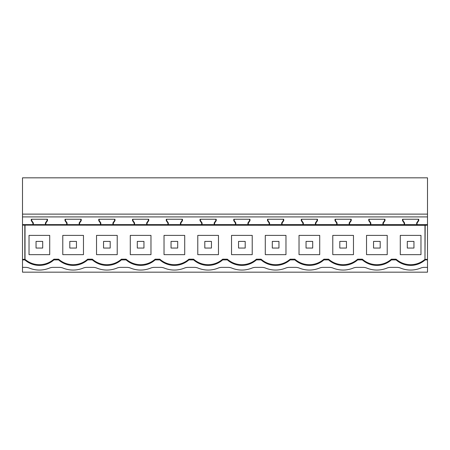 <?xml version="1.0" encoding="UTF-8"?>
<svg xmlns="http://www.w3.org/2000/svg" width="450" height="450" viewBox="0 0 450 450"><rect width="100%" height="100%" fill="white"/><g stroke="black" fill="none" stroke-linecap="round" stroke-linejoin="round"><path stroke-width="0.67" d="M402.514 220.691L402.919 220.562L402.919 219.234L402.919 220.562L404.578 222.936L404.173 223.065L402.514 220.691L402.514 219.234L418.736 219.234L418.736 220.691L417.077 223.065L417.077 224.618L427.5 224.618L427.5 259.38L425.177 259.38L425.166 259.892A21.926 21.926 0 0 1 396.084 259.892L396.084 259.183C400.258 262.794 405.107 264.628 410.625 264.696C416.053 264.634 420.834 262.851 424.98 259.346L424.98 225.326L22.5 225.129L22.5 177.829L427.5 177.829L427.5 219.234M22.5 267.368L25.611 267.368A9.967 9.967 0 0 1 29.368 268.104A26.573 26.573 0 0 0 49.382 268.104A9.967 9.967 0 0 1 53.139 267.368L59.361 267.368A9.967 9.967 0 0 1 63.118 268.104A26.573 26.573 0 0 0 83.132 268.104A9.967 9.967 0 0 1 86.889 267.368L93.111 267.368A9.967 9.967 0 0 1 96.868 268.104A26.573 26.573 0 0 0 116.882 268.104A9.967 9.967 0 0 1 120.639 267.368L126.861 267.368A9.967 9.967 0 0 1 130.618 268.104A26.573 26.573 0 0 0 150.632 268.104A9.967 9.967 0 0 1 154.389 267.368L160.611 267.368A9.967 9.967 0 0 1 164.368 268.104A26.573 26.573 0 0 0 184.382 268.104A9.967 9.967 0 0 1 188.139 267.368L194.361 267.368A9.967 9.967 0 0 1 198.118 268.104A26.573 26.573 0 0 0 218.132 268.104A9.967 9.967 0 0 1 221.889 267.368L228.111 267.368A9.967 9.967 0 0 1 231.868 268.104A26.573 26.573 0 0 0 251.882 268.104A9.967 9.967 0 0 1 255.639 267.368L261.861 267.368A9.967 9.967 0 0 1 265.618 268.104A26.573 26.573 0 0 0 285.632 268.104A9.967 9.967 0 0 1 289.389 267.368L295.611 267.368A9.967 9.967 0 0 1 299.368 268.104A26.573 26.573 0 0 0 319.382 268.104A9.967 9.967 0 0 1 323.139 267.368L329.361 267.368A9.967 9.967 0 0 1 333.118 268.104A26.573 26.573 0 0 0 353.132 268.104A9.967 9.967 0 0 1 356.889 267.368L363.111 267.368A9.967 9.967 0 0 1 366.868 268.104A26.573 26.573 0 0 0 386.882 268.104A9.967 9.967 0 0 1 390.639 267.368L396.861 267.368A9.967 9.967 0 0 1 400.618 268.104A26.573 26.573 0 0 0 420.632 268.104A9.967 9.967 0 0 1 424.389 267.368L427.5 267.368L427.5 272.171L22.5 272.171L22.5 259.38L25.02 259.346C29.166 262.851 33.947 264.634 39.375 264.696C44.893 264.628 49.742 262.794 53.916 259.183L58.584 259.183C62.758 262.794 67.607 264.628 73.125 264.696C78.643 264.628 83.492 262.794 87.666 259.183L87.666 259.892L92.334 259.892L92.334 259.183L87.666 259.183M22.5 225.129L22.5 259.38M31.264 220.691L31.669 220.562L31.669 219.234L31.669 220.562L33.328 222.936L32.923 223.065L31.264 220.691L31.264 219.234L47.486 219.234L47.486 220.691L45.827 223.065L45.827 224.618L79.172 224.618L79.172 222.936L79.577 223.065L79.577 224.618L112.922 224.618L112.922 222.936L113.327 223.065L113.327 224.618L146.672 224.618L146.672 222.936L147.077 223.065L147.077 224.618L180.422 224.618L180.422 222.936L180.827 223.065L180.827 224.618L214.172 224.618L214.172 222.936L214.577 223.065L214.577 224.618L247.922 224.618L247.922 222.936L248.327 223.065L248.327 224.618L281.672 224.618L281.672 222.936L282.077 223.065L282.077 224.618L315.422 224.618L315.422 222.936L315.827 223.065L315.827 224.618L349.172 224.618L349.172 222.936L349.577 223.065L349.577 224.618L382.922 224.618L382.922 222.936L383.327 223.065L383.327 224.618L416.672 224.618L416.672 222.936L417.077 223.065M45.827 224.618L22.5 224.618M417.077 224.618L416.672 224.618L416.672 222.936L418.331 220.562L418.331 219.234M383.327 224.618L382.922 224.618L382.922 222.936L384.581 220.562L384.581 219.234L384.986 219.234L384.986 220.691L383.327 223.065M349.577 224.618L349.172 224.618L349.172 222.936L350.831 220.562L350.831 219.234L351.236 219.234L351.236 220.691L349.577 223.065M315.827 224.618L315.422 224.618L315.422 222.936L317.081 220.562L317.081 219.234L317.486 219.234L317.486 220.691L315.827 223.065M282.077 224.618L281.672 224.618L281.672 222.936L283.331 220.562L283.331 219.234L283.736 219.234L283.736 220.691L282.077 223.065M248.327 224.618L247.922 224.618L247.922 222.936L249.581 220.562L249.581 219.234L249.986 219.234L249.986 220.691L248.327 223.065M214.577 224.618L214.172 224.618L214.172 222.936L215.831 220.562L215.831 219.234L216.236 219.234L216.236 220.691L214.577 223.065M180.827 224.618L180.422 224.618L180.422 222.936L182.081 220.562L182.081 219.234L182.486 219.234L182.486 220.691L180.827 223.065M147.077 224.618L146.672 224.618L146.672 222.936L148.331 220.562L148.331 219.234L148.736 219.234L148.736 220.691L147.077 223.065M113.327 224.618L112.922 224.618L112.922 222.936L114.581 220.562L114.581 219.234L114.986 219.234L114.986 220.691L113.327 223.065M79.577 224.618L79.172 224.618L79.172 222.936L80.831 220.562L80.831 219.234L81.236 219.234L81.236 220.691L79.577 223.065M22.5 216.911L427.5 216.911L427.5 224.618M32.923 223.065L32.923 224.618M81.236 219.234L65.014 219.234L65.014 220.691L66.673 223.065L66.673 224.618M114.986 219.234L98.764 219.234L98.764 220.691L100.423 223.065L100.423 224.618M148.736 219.234L132.514 219.234L132.514 220.691L134.173 223.065L134.173 224.618M182.486 219.234L166.264 219.234L166.264 220.691L167.923 223.065L167.923 224.618M216.236 219.234L200.014 219.234L200.014 220.691L201.673 223.065L201.673 224.618M249.986 219.234L233.764 219.234L233.764 220.691L235.423 223.065L235.423 224.618M283.736 219.234L267.514 219.234L267.514 220.691L269.173 223.065L269.173 224.618M317.486 219.234L301.264 219.234L301.264 220.691L302.923 223.065L302.923 224.618M351.236 219.234L335.014 219.234L335.014 220.691L336.673 223.065L336.673 224.618M384.986 219.234L368.764 219.234L368.764 220.691L370.423 223.065L370.423 224.618M404.173 223.065L404.173 224.618M22.5 214.121L427.5 214.121L427.5 216.911M22.5 259.892L24.834 259.892A21.926 21.926 0 0 0 53.916 259.892L58.584 259.892L58.584 259.183M410.625 265.41C416.143 265.343 420.992 263.503 425.166 259.892L427.5 259.892L427.5 267.368M391.416 259.892A21.926 21.926 0 0 1 362.334 259.892L362.334 259.183C366.508 262.794 371.357 264.628 376.875 264.696C382.393 264.628 387.242 262.794 391.416 259.183L391.416 259.892L396.084 259.892M357.666 259.892A21.926 21.926 0 0 1 328.584 259.892L328.584 259.183C332.758 262.794 337.607 264.628 343.125 264.696C348.643 264.628 353.492 262.794 357.666 259.183L357.666 259.892L362.334 259.892M323.916 259.892A21.926 21.926 0 0 1 294.834 259.892L294.834 259.183C299.008 262.794 303.857 264.628 309.375 264.696C314.893 264.628 319.742 262.794 323.916 259.183L323.916 259.892L328.584 259.892M290.166 259.892A21.926 21.926 0 0 1 261.084 259.892L261.084 259.183C265.258 262.794 270.107 264.628 275.625 264.696C281.143 264.628 285.992 262.794 290.166 259.183L290.166 259.892L294.834 259.892M256.416 259.892A21.926 21.926 0 0 1 227.334 259.892L227.334 259.183C231.508 262.794 236.357 264.628 241.875 264.696C247.393 264.628 252.242 262.794 256.416 259.183L256.416 259.892L261.084 259.892M222.666 259.892A21.926 21.926 0 0 1 193.584 259.892L193.584 259.183C197.758 262.794 202.607 264.628 208.125 264.696C213.643 264.628 218.492 262.794 222.666 259.183L222.666 259.892L227.334 259.892M188.916 259.892A21.926 21.926 0 0 1 159.834 259.892L159.834 259.183C164.008 262.794 168.857 264.628 174.375 264.696C179.893 264.628 184.742 262.794 188.916 259.183L188.916 259.892L193.584 259.892M155.166 259.892A21.926 21.926 0 0 1 126.084 259.892L126.084 259.183C130.258 262.794 135.107 264.628 140.625 264.696C146.143 264.628 150.992 262.794 155.166 259.183L155.166 259.892L159.834 259.892M92.334 259.183C96.508 262.794 101.357 264.628 106.875 264.696C112.393 264.628 117.242 262.794 121.416 259.183L121.416 259.892L126.084 259.892M121.416 259.892A21.926 21.926 0 0 1 92.334 259.892M87.666 259.892A21.926 21.926 0 0 1 58.584 259.892M24.834 259.892L24.823 225.129M424.98 225.326L427.5 225.129M31.669 220.562L33.328 222.936L33.328 224.618M45.422 224.618L45.422 222.936L45.827 223.065M47.486 220.691L47.081 220.562L47.081 219.234M45.422 222.936L47.081 220.562M25.02 225.326L25.02 259.346M126.084 259.183L121.416 259.183M159.834 259.183L155.166 259.183M193.584 259.183L188.916 259.183M227.334 259.183L222.666 259.183M261.084 259.183L256.416 259.183M294.834 259.183L290.166 259.183M328.584 259.183L323.916 259.183M362.334 259.183L357.666 259.183M396.084 259.183L391.416 259.183M53.916 259.892L53.916 259.183M49.719 254.649L29.031 254.649L29.031 235.389L49.719 235.389L49.719 254.649M65.014 220.691L65.419 220.562L65.419 219.234L65.419 220.562L67.078 222.936L66.673 223.065M65.419 220.562L67.078 222.936L67.078 224.618M81.236 220.691L80.831 220.562M62.781 235.389L83.469 235.389L83.469 254.649L62.781 254.649L62.781 235.389M98.764 220.691L99.169 220.562L99.169 219.234L99.169 220.562L100.828 222.936L100.423 223.065M99.169 220.562L100.828 222.936L100.828 224.618M114.986 220.691L114.581 220.562M96.531 235.389L117.219 235.389L117.219 254.649L96.531 254.649L96.531 235.389M132.514 220.691L132.919 220.562L132.919 219.234L132.919 220.562L134.578 222.936L134.173 223.065M132.919 220.562L134.578 222.936L134.578 224.618M148.736 220.691L148.331 220.562M130.281 235.389L150.969 235.389L150.969 254.649L130.281 254.649L130.281 235.389M166.264 220.691L166.669 220.562L166.669 219.234L166.669 220.562L168.328 222.936L167.923 223.065M166.669 220.562L168.328 222.936L168.328 224.618M182.486 220.691L182.081 220.562M164.031 235.389L184.719 235.389L184.719 254.649L164.031 254.649L164.031 235.389M200.014 220.691L200.419 220.562L200.419 219.234L200.419 220.562L202.078 222.936L201.673 223.065M200.419 220.562L202.078 222.936L202.078 224.618M216.236 220.691L215.831 220.562M197.781 235.389L218.469 235.389L218.469 254.649L197.781 254.649L197.781 235.389M233.764 220.691L234.169 220.562L234.169 219.234L234.169 220.562L235.828 222.936L235.423 223.065M234.169 220.562L235.828 222.936L235.828 224.618M249.986 220.691L249.581 220.562M231.531 235.389L252.219 235.389L252.219 254.649L231.531 254.649L231.531 235.389M267.514 220.691L267.919 220.562L267.919 219.234L267.919 220.562L269.578 222.936L269.173 223.065M267.919 220.562L269.578 222.936L269.578 224.618M283.736 220.691L283.331 220.562M265.281 235.389L285.969 235.389L285.969 254.649L265.281 254.649L265.281 235.389M301.264 220.691L301.669 220.562L301.669 219.234L301.669 220.562L303.328 222.936L302.923 223.065M301.669 220.562L303.328 222.936L303.328 224.618M317.486 220.691L317.081 220.562M299.031 235.389L319.719 235.389L319.719 254.649L299.031 254.649L299.031 235.389M335.014 220.691L335.419 220.562L335.419 219.234L335.419 220.562L337.078 222.936L336.673 223.065M335.419 220.562L337.078 222.936L337.078 224.618M351.236 220.691L350.831 220.562M332.781 235.389L353.469 235.389L353.469 254.649L332.781 254.649L332.781 235.389M368.764 220.691L369.169 220.562L369.169 219.234L369.169 220.562L370.828 222.936L370.423 223.065M369.169 220.562L370.828 222.936L370.828 224.618M384.986 220.691L384.581 220.562M366.531 235.389L387.219 235.389L387.219 254.649L366.531 254.649L366.531 235.389M427.5 259.892L427.5 259.38M424.98 259.346L425.177 225.129M418.736 220.691L418.331 220.562M402.919 220.562L404.578 222.936L404.578 224.618M420.969 254.649L420.969 235.389L400.281 235.389L400.281 254.649L420.969 254.649M42.699 248.051L42.699 241.408L36.051 241.408L36.051 248.051L42.699 248.051M76.449 248.051L76.449 241.408L69.801 241.408L69.801 248.051L76.449 248.051M110.199 248.051L110.199 241.408L103.551 241.408L103.551 248.051L110.199 248.051M143.949 248.051L143.949 241.408L137.301 241.408L137.301 248.051L143.949 248.051M177.699 248.051L177.699 241.408L171.051 241.408L171.051 248.051L177.699 248.051M211.449 248.051L211.449 241.408L204.801 241.408L204.801 248.051L211.449 248.051M245.199 248.051L245.199 241.408L238.551 241.408L238.551 248.051L245.199 248.051M278.949 248.051L278.949 241.408L272.301 241.408L272.301 248.051L278.949 248.051M312.699 248.051L312.699 241.408L306.051 241.408L306.051 248.051L312.699 248.051M346.449 248.051L346.449 241.408L339.801 241.408L339.801 248.051L346.449 248.051M380.199 248.051L380.199 241.408L373.551 241.408L373.551 248.051L380.199 248.051M413.949 248.051L413.949 241.408L407.301 241.408L407.301 248.051L413.949 248.051"/></g></svg>
